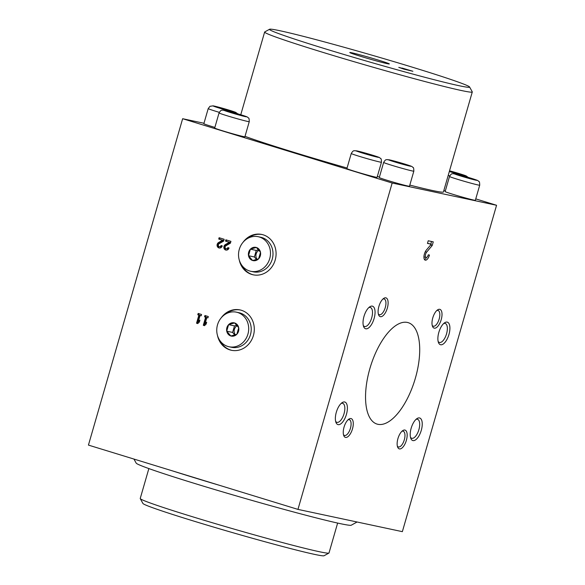 <?xml version="1.0" encoding="UTF-8"?>
<svg xmlns="http://www.w3.org/2000/svg" width="585" height="585" viewBox="0 0 585 585"><rect width="100%" height="100%" fill="white"/><g stroke="black" fill="none" stroke-linecap="round" stroke-linejoin="round"><path stroke-width="0.88" d="M222.271 245.883L221.086 245.517A1.572 1.411 102 0 1 218.322 245.342A1.572 1.411 102 0 1 219.119 243.726L223.645 241.1L224.172 239.28L219.104 237.722L218.724 239.046L222.549 240.223L218.578 242.519A2.947 2.647 102 0 0 219.119 247.989A2.947 2.647 102 0 0 222.271 245.883M229.027 247.96L227.843 247.594A1.572 1.411 102 0 1 225.079 247.418A1.572 1.411 102 0 1 225.876 245.802L230.402 243.177L230.929 241.356L225.861 239.799L225.481 241.122L229.313 242.292L225.335 244.596A2.947 2.647 102 0 0 225.876 250.066A2.947 2.647 102 0 0 229.027 247.96M204.545 316.843L205.642 317.18L203.302 325.289L204.487 325.655L206.125 324.105L206.673 322.218L205.028 323.768L206.827 317.545L207.924 317.882L208.304 316.558L204.925 315.52L204.545 316.843L205.386 317.019L205.744 315.776M243.067 242.263A20.629 18.544 102 0 1 261.751 234.453A20.629 18.544 102 0 1 275.191 260.069A20.629 18.544 102 0 1 253.151 274.804A20.629 18.544 102 0 1 239.272 260.047M221.284 317.728A20.629 18.544 102 0 1 239.967 309.911A20.629 18.544 102 0 1 253.407 335.534A20.629 18.544 102 0 1 231.367 350.269A20.629 18.544 102 0 1 217.496 335.512M297.955 509.396L392.162 183.017L496.563 205.276L402.356 531.655L297.955 509.396L88.437 445.097L182.644 118.711L392.162 183.017M197.788 314.767L198.885 315.103L196.545 323.22L197.723 323.578L199.368 322.028L199.916 320.141L198.271 321.692L200.07 315.469L201.167 315.805L201.547 314.481L198.169 313.45L197.788 314.767L198.629 314.949L198.988 313.699M351.848 52.796A20.585 0.709 -163.9 0 1 374.51 58.946A20.585 0.709 -163.9 0 1 389.31 63.962A20.585 0.709 -163.9 0 1 387.255 63.663A20.585 0.709 -163.9 0 1 365.259 57.718A20.585 0.709 -163.9 0 1 349.779 52.548A20.585 0.709 -163.9 0 1 351.848 52.796M402.158 68.079L412.893 71.268L403.804 69.11L398.787 67.363L410.246 70.507L402.158 68.079M459.108 85.717A104.137 3.598 16.1 0 0 469.579 86.975A104.137 3.598 16.1 0 0 370.546 54.778A104.137 3.598 16.1 0 0 269.597 29.25A104.137 3.598 16.1 0 0 344.47 54.624A104.137 3.598 16.1 0 0 459.108 85.717M369.895 368.528A53.052 23.173 107.1 0 0 377.069 424.088A53.052 23.173 107.1 0 0 414.78 380.17A53.052 23.173 107.1 0 0 408.198 322.657A53.052 23.173 107.1 0 0 369.895 368.528M249.254 121.658L244.903 136.751A15.722 0.541 -163.9 0 1 243.316 136.539A15.722 0.541 -163.9 0 1 226.263 131.917A15.722 0.541 -163.9 0 1 214.695 128.027L219.053 112.942A15.722 0.541 16.1 0 0 230.622 116.824A15.722 0.541 16.1 0 0 247.674 121.446A15.722 0.541 16.1 0 0 249.254 121.658C249.21 118.989 248.947 117.76 248.449 117.98C246.819 116.876 249.502 117.512 240.486 114.66L222.724 110.082C221.795 110.675 221.518 108.942 219.053 112.942M214.87 127.42A15.722 0.541 -163.9 0 1 203.851 123.691L208.209 108.598A15.722 0.541 16.1 0 0 219.28 112.342M381.449 162.228L377.091 177.321A15.722 0.541 -163.9 0 1 375.511 177.109A15.722 0.541 -163.9 0 1 358.459 172.487A15.722 0.541 -163.9 0 1 346.89 168.604L351.249 153.511A15.722 0.541 16.1 0 0 362.817 157.394A15.722 0.541 16.1 0 0 379.862 162.016A15.722 0.541 16.1 0 0 381.449 162.228C381.405 159.559 381.135 158.33 380.645 158.55C379.007 157.445 381.698 158.082 372.682 155.23L354.919 150.652C353.991 151.244 353.706 149.511 351.249 153.511M413.836 171.156L409.478 186.249A15.722 0.541 -163.9 0 1 407.899 186.037A15.722 0.541 -163.9 0 1 390.846 181.423A15.722 0.541 -163.9 0 1 379.277 177.533L383.636 162.44A15.722 0.541 16.1 0 0 395.204 166.33A15.722 0.541 16.1 0 0 412.249 170.944A15.722 0.541 16.1 0 0 413.836 171.156C413.792 168.487 413.529 167.259 413.032 167.478C411.401 166.381 414.085 167.017 405.069 164.158L387.307 159.581C386.378 160.173 386.093 158.44 383.636 162.44M479.707 185.204L475.356 200.297A15.722 0.541 -163.9 0 1 473.77 200.085A15.722 0.541 -163.9 0 1 456.717 195.463A15.722 0.541 -163.9 0 1 445.148 191.573L449.507 176.48A15.722 0.541 16.1 0 0 461.075 180.37A15.722 0.541 16.1 0 0 478.128 184.992A15.722 0.541 16.1 0 0 479.707 185.204C479.663 182.527 479.4 181.306 478.903 181.525C477.272 180.421 479.956 181.057 470.94 178.198L453.178 173.621C452.249 174.22 451.971 172.487 449.507 176.48M445.324 190.966A15.722 0.541 -163.9 0 1 443.847 190.52M269.597 29.25L264.734 31.926A108.064 3.729 16.1 0 0 264.639 32.036A108.064 3.729 16.1 0 0 344.17 58.778A108.064 3.729 16.1 0 0 461.397 90.521A108.064 3.729 16.1 0 0 472.285 91.969L443.43 191.96A108.064 3.729 -163.9 0 1 432.534 190.513A108.064 3.729 -163.9 0 1 409.814 185.094M379.416 177.058A108.064 3.729 -163.9 0 1 377.332 176.487M347.059 168.019A108.064 3.729 -163.9 0 1 245.02 136.334M475.759 198.885L496.563 205.276M182.644 118.711L203.975 123.259M344.053 427.101A9.821 4.292 107.1 0 0 343.753 435.598A9.821 4.292 107.1 0 0 352.367 429.258A9.821 4.292 107.1 0 0 348.792 419.174A9.821 4.292 107.1 0 0 344.053 427.101M378.904 306.357A9.821 4.292 107.1 0 0 378.597 314.854A9.821 4.292 107.1 0 0 387.211 308.514A9.821 4.292 107.1 0 0 383.643 298.438A9.821 4.292 107.1 0 0 378.904 306.357M432.79 317.845A9.821 4.292 107.1 0 0 432.49 326.342A9.821 4.292 107.1 0 0 441.105 320.002A9.821 4.292 107.1 0 0 437.529 309.926A9.821 4.292 107.1 0 0 432.79 317.845M397.939 438.589A9.821 4.292 107.1 0 0 397.639 447.086A9.821 4.292 107.1 0 0 406.253 440.746A9.821 4.292 107.1 0 0 402.677 430.662A9.821 4.292 107.1 0 0 397.939 438.589M336.324 412.235A11.788 5.148 107.1 0 0 335.958 422.428A11.788 5.148 107.1 0 0 346.298 414.823A11.788 5.148 107.1 0 0 342.006 402.729A11.788 5.148 107.1 0 0 336.324 412.235M363.987 316.397A11.788 5.148 107.1 0 0 363.621 326.591A11.788 5.148 107.1 0 0 373.961 318.986A11.788 5.148 107.1 0 0 369.669 306.884A11.788 5.148 107.1 0 0 363.987 316.397M438.838 332.353A11.788 5.148 107.1 0 0 438.472 342.547A11.788 5.148 107.1 0 0 448.812 334.942A11.788 5.148 107.1 0 0 444.52 322.847A11.788 5.148 107.1 0 0 438.838 332.353M428.286 254.804L429.463 255.053A5.894 2.574 -72.9 0 1 425.207 260.149A5.894 2.574 -72.9 0 1 423.993 256.011A5.894 2.574 -72.9 0 1 426.377 250.044L431.277 244.223L427.459 243.411L428.22 240.771L433.273 241.846L432.22 245.495L426.641 252.135A3.144 1.375 -72.9 0 0 425.368 255.316A3.144 1.375 -72.9 0 0 426.012 257.524A3.144 1.375 -72.9 0 0 428.286 254.804M411.175 428.191A11.788 5.148 107.1 0 0 410.809 438.392A11.788 5.148 107.1 0 0 421.149 430.779A11.788 5.148 107.1 0 0 416.856 418.684A11.788 5.148 107.1 0 0 411.175 428.191M133.943 459.064L136.188 463.123A111.991 3.868 16.1 0 0 220.399 491.232A111.991 3.868 16.1 0 0 340.075 523.597A111.991 3.868 16.1 0 0 351.263 525.206L357.069 522.003M148.861 468.578L140.232 498.486A98.236 3.393 16.1 0 0 140.254 498.617L142.937 503.473A94.309 3.254 16.1 0 0 213.854 527.144A94.309 3.254 16.1 0 0 314.628 554.397A94.309 3.254 16.1 0 0 324.053 555.75L328.916 553.074A98.236 3.393 16.1 0 0 329.004 552.971L337.633 523.063M140.254 498.617A98.236 3.393 16.1 0 0 214.125 523.268A98.236 3.393 16.1 0 0 319.096 551.662A98.236 3.393 16.1 0 0 328.916 553.074M472.285 91.969A108.064 3.729 16.1 0 0 472.263 91.83L469.579 86.975M231.792 350.349A20.629 18.544 102 0 1 220.201 340.996M225.993 313.831A20.629 18.544 102 0 1 240.391 310.006M253.568 274.892A20.629 18.544 102 0 1 241.985 265.531M247.777 238.366A20.629 18.544 102 0 1 262.175 234.548M410.48 437.28A9.93 4.336 107.1 0 0 411.716 438.267A9.93 4.336 107.1 0 0 418.772 430.048A9.93 4.336 107.1 0 0 417.536 419.291A9.93 4.336 107.1 0 0 415.964 419.416M426.502 257.48A5.894 2.574 -72.9 0 1 424.469 259.55M427.503 243.265L431.277 244.223M431.54 241.481L430.794 244.077M430.618 245.005L432.22 245.495M426.012 257.524L424.322 257.005A3.144 1.375 -72.9 0 1 423.942 256.698M438.143 341.443A9.93 4.336 107.1 0 0 439.372 342.43A9.93 4.336 107.1 0 0 446.435 334.21A9.93 4.336 107.1 0 0 445.2 323.446A9.93 4.336 107.1 0 0 443.627 323.578M363.292 325.487A9.93 4.336 107.1 0 0 364.521 326.474A9.93 4.336 107.1 0 0 371.585 318.255A9.93 4.336 107.1 0 0 370.349 307.491A9.93 4.336 107.1 0 0 368.777 307.622M335.629 421.324A9.93 4.336 107.1 0 0 336.858 422.311A9.93 4.336 107.1 0 0 343.921 414.092A9.93 4.336 107.1 0 0 342.686 403.328A9.93 4.336 107.1 0 0 341.113 403.46M397.354 446.136A8.227 3.598 107.1 0 0 398.363 446.933A8.227 3.598 107.1 0 0 404.213 440.117A8.227 3.598 107.1 0 0 403.189 431.196A8.227 3.598 107.1 0 0 401.91 431.299M432.205 325.392A8.227 3.598 107.1 0 0 433.214 326.189A8.227 3.598 107.1 0 0 439.064 319.381A8.227 3.598 107.1 0 0 438.041 310.459A8.227 3.598 107.1 0 0 436.761 310.555M378.32 313.904A8.227 3.598 107.1 0 0 379.329 314.701A8.227 3.598 107.1 0 0 385.179 307.893A8.227 3.598 107.1 0 0 384.155 298.972A8.227 3.598 107.1 0 0 382.875 299.067M343.468 434.64A8.227 3.598 107.1 0 0 344.477 435.445A8.227 3.598 107.1 0 0 350.327 428.629A8.227 3.598 107.1 0 0 349.303 419.708A8.227 3.598 107.1 0 0 348.024 419.811M204.545 325.596L204.143 325.472L206.483 317.362L205.642 317.18M206.483 317.362L205.386 317.019M207.946 317.809L206.827 317.545M206.286 323.556L205.028 323.768M204.143 325.472L203.302 325.289M197.788 323.52L197.386 323.395L199.726 315.286L198.885 315.103M199.726 315.286L198.629 314.949M201.189 315.732L200.07 315.469M199.529 321.479L198.271 321.692M197.386 323.395L196.545 323.22M226.307 250.117A2.947 2.647 102 0 1 226.176 244.771L230.154 242.475L229.313 242.292M230.154 242.475L225.481 241.122M226.322 241.298L226.688 240.047M228.662 247.843A1.572 1.411 102 0 1 227.009 248.896L226.161 248.72M219.55 248.04A2.947 2.647 102 0 1 219.419 242.702L223.39 240.398L222.549 240.223M223.39 240.398L218.724 239.046M219.565 239.221L219.923 237.978M221.905 245.773A1.572 1.411 102 0 1 220.245 246.819L219.404 246.643M234.556 322.942L234.643 322.964A6.779 6.091 -78 0 1 238.702 327.71L238.717 327.805A6.779 6.091 -78 0 1 236.867 334.232L236.801 334.298A6.779 6.091 -78 0 1 230.885 335.987L230.804 335.958A6.779 6.091 -78 0 1 226.746 331.212L226.724 331.125A6.779 6.091 -78 0 1 228.581 324.69L228.647 324.624A6.779 6.091 -78 0 1 234.556 322.942L228.647 324.624M217.518 324.799A17.682 15.897 -78 0 0 229.035 346.759A17.682 15.897 -78 0 0 248.267 332.777A17.682 15.897 -78 0 0 236.406 312.171A17.682 15.897 -78 0 0 217.518 324.799M228.581 324.69L226.724 331.125M238.702 327.71L234.643 322.964M236.867 334.232L238.717 327.805M230.885 335.987L236.801 334.298M226.746 331.212L230.804 335.958M229.035 346.759L231.558 347.293A17.682 15.897 -78 0 0 250.797 333.318A17.682 15.897 -78 0 0 238.936 312.704L236.406 312.171M234.834 335.037L232.603 332.434L226.709 331.176M232.603 332.434L234.49 325.896L228.596 324.638M234.49 325.896L236.874 325.216M237.254 325.662A5.894 5.302 -78 0 0 234.388 329.34A5.894 5.302 -78 0 0 235.375 334.861M256.34 247.477L256.42 247.506A6.779 6.091 -78 0 1 260.479 252.245L260.5 252.34A6.779 6.091 -78 0 1 258.643 258.767L258.577 258.833A6.779 6.091 -78 0 1 252.669 260.522L252.581 260.493A6.779 6.091 -78 0 1 248.523 255.747L248.508 255.66A6.779 6.091 -78 0 1 250.365 249.232L250.424 249.159A6.779 6.091 -78 0 1 256.34 247.477L250.424 249.159M239.294 249.334A17.682 15.897 -78 0 0 250.819 271.294A17.682 15.897 -78 0 0 270.051 257.312A17.682 15.897 -78 0 0 258.19 236.706A17.682 15.897 -78 0 0 239.294 249.334M250.365 249.232L248.508 255.66M260.479 252.245L256.42 247.506M258.643 258.767L260.5 252.34M252.669 260.522L258.577 258.833M248.523 255.747L252.581 260.493M250.819 271.294L253.342 271.835A17.682 15.897 -78 0 0 272.573 257.853A17.682 15.897 -78 0 0 260.72 237.239L258.19 236.706M256.618 259.572L254.387 256.969L248.493 255.711M254.387 256.969L256.274 250.431L250.38 249.173M256.274 250.431L258.658 249.751M259.038 250.197A5.894 5.302 -78 0 0 256.171 253.883A5.894 5.302 -78 0 0 257.159 259.396M172.633 470.932A117.6 4.058 16.1 0 0 220.018 485.477M448.198 175.427A15.722 0.541 16.1 0 0 449.733 175.888M449.331 171.507A11.788 0.41 16.1 0 0 464.987 175.844A11.788 0.41 16.1 0 0 462.75 174.703A11.788 0.41 16.1 0 0 449.529 170.82L466.091 175.866L468.212 177.379M475.832 180.18A11.788 0.41 16.1 0 0 465.002 176.443A11.788 0.41 16.1 0 0 456.256 174.579A11.788 0.41 16.1 0 0 475.832 180.18M409.961 166.133A11.788 0.41 16.1 0 0 399.131 162.403A11.788 0.41 16.1 0 0 390.378 160.539A11.788 0.41 16.1 0 0 409.961 166.133M377.574 157.204A11.788 0.41 16.1 0 0 366.744 153.467A11.788 0.41 16.1 0 0 357.991 151.603A11.788 0.41 16.1 0 0 377.574 157.204M234.534 112.298A11.788 0.41 16.1 0 0 223.704 108.561A11.788 0.41 16.1 0 0 214.958 106.697A11.788 0.41 16.1 0 0 234.534 112.298M245.378 116.634A11.788 0.41 16.1 0 0 234.548 112.898A11.788 0.41 16.1 0 0 225.803 111.033A11.788 0.41 16.1 0 0 245.378 116.634M425.295 251.718L426.641 252.135M226.176 244.771L225.335 244.596M219.419 242.702L218.578 242.519M240.764 114.74L264.639 32.036M237.759 113.834L235.638 112.327L229.642 110.316L213.152 105.841L209.971 106.309L208.209 108.598"/></g></svg>
